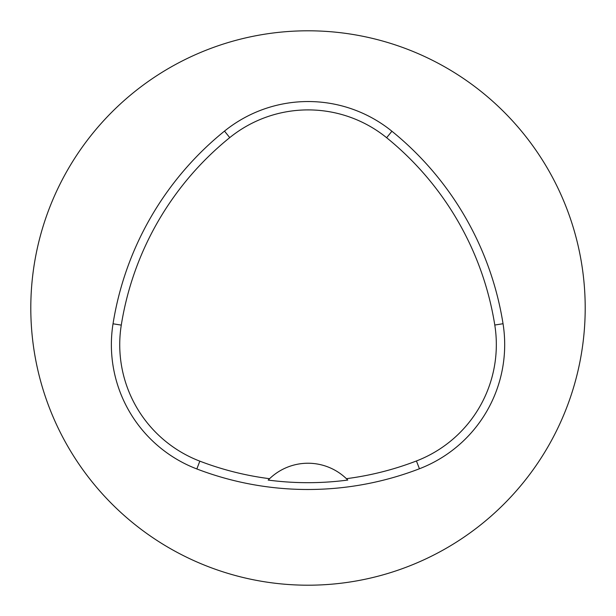<?xml version="1.0" encoding="UTF-8"?>
<svg xmlns="http://www.w3.org/2000/svg" width="616" height="616" viewBox="0 0 616 616"><rect width="100%" height="100%" fill="white"/><g stroke="black" fill="none" stroke-linecap="round" stroke-linejoin="round"><path stroke-width="0.92" d="M30.8 308A277.2 277.2 0 0 1 446.6 67.937A277.2 277.2 0 0 1 446.6 548.063A277.2 277.2 0 0 1 30.8 308M113.028 323.793A310.464 310.464 0 0 1 224.494 131.108A133.056 133.056 0 0 1 391.907 131.231A310.464 310.464 0 0 1 503.041 323.723A133.056 133.056 0 0 1 419.434 468.761A310.464 310.464 0 0 1 196.835 468.953A133.056 133.056 0 0 1 113.028 323.793L121.283 325.109A302.11 302.11 0 0 1 229.745 137.614A124.701 124.701 0 0 1 386.64 137.722A302.11 302.11 0 0 1 494.787 325.032A124.701 124.701 0 0 1 416.431 460.968A302.11 302.11 0 0 1 346.392 478.678L347.778 480.057A303.65 303.65 0 0 1 268.199 480.08A55.44 55.44 0 0 1 269.369 478.909M121.283 325.109A124.701 124.701 0 0 0 199.83 461.153A302.11 302.11 0 0 0 269.585 478.701L268.199 480.08M269.585 478.701A55.44 55.44 0 0 1 346.392 478.678M346.608 478.886A55.44 55.44 0 0 1 347.778 480.057M229.745 137.614L224.494 131.108M386.64 137.722L391.907 131.231M494.787 325.032L503.041 323.723M416.431 460.968L419.434 468.761M199.83 461.153L196.835 468.953"/></g></svg>
